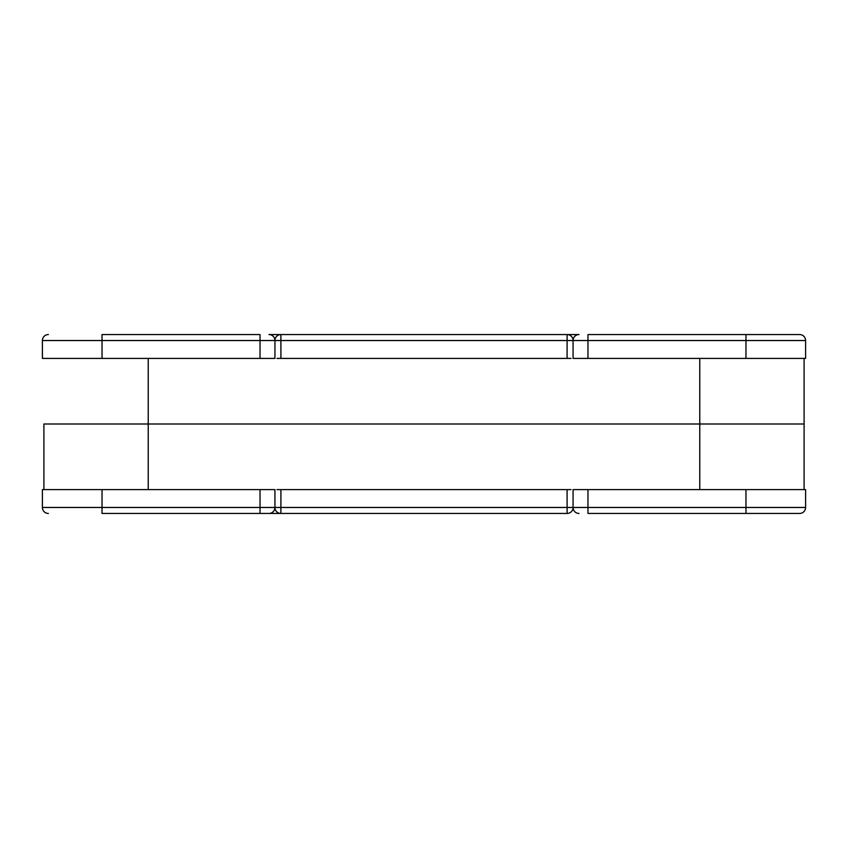 <?xml version="1.0" encoding="UTF-8"?>
<svg xmlns="http://www.w3.org/2000/svg" width="848" height="848" viewBox="0 0 848 848"><rect width="100%" height="100%" fill="white"/><g stroke="black" fill="none" stroke-linecap="round" stroke-linejoin="round"><path stroke-width="1.27" d="M43.895 424L804.105 424L804.105 489.593L804.105 424L43.895 424L43.895 489.593L43.895 424M567.1 489.593L280.9 489.593L280.9 507.475L567.1 507.475L567.1 489.593L571.043 489.593M276.957 489.593L280.9 489.593M573.068 489.593L573.068 507.475A5.957 5.957 0 0 1 567.1 513.443L280.9 513.443A5.957 5.957 0 0 1 274.943 507.475L274.943 489.593M260.029 489.593L260.029 507.475L274.932 507.475A5.957 5.957 0 0 1 268.975 513.443A5.957 5.957 0 0 0 274.932 507.475L274.932 489.593L42.4 489.593L42.4 507.475L260.029 507.475L260.029 513.443L280.9 513.443L280.9 507.475L274.943 507.475A5.957 5.957 0 0 0 280.9 513.443L102.025 513.443M579.025 513.443A5.957 5.957 0 0 1 573.057 507.475L805.6 507.475L805.6 489.593L573.057 489.593M799.643 513.432L745.975 513.432L745.975 489.593M745.975 513.443L587.971 513.443M805.6 507.475A5.968 5.968 0 0 1 799.643 513.443M42.4 507.475A5.957 5.957 0 0 0 48.368 513.443A5.957 5.957 0 0 1 42.4 507.475M745.975 358.407L805.6 358.407L805.6 340.525L745.975 340.525L745.975 358.407L573.068 358.407L573.068 340.525A5.957 5.957 0 0 1 579.025 334.557L567.1 334.557L579.025 334.557A5.957 5.957 0 0 0 573.068 340.525A5.957 5.957 0 0 0 567.1 334.557L567.1 340.525L280.9 340.525L280.9 358.407L567.1 358.407L567.1 340.525L587.971 340.525L587.971 358.407M274.943 340.525L280.9 340.525L280.9 334.557A5.957 5.957 0 0 0 274.943 340.525A5.957 5.957 0 0 1 280.9 334.557A5.957 5.957 0 0 0 274.943 340.525L42.4 340.525L42.4 358.407L274.943 358.407L274.943 340.525A5.957 5.957 0 0 0 268.975 334.557L280.9 334.557L268.975 334.557A5.957 5.957 0 0 1 274.943 340.525A5.957 5.957 0 0 1 280.9 334.557L567.1 334.557M102.025 358.407L102.025 334.557L260.029 334.557L260.029 358.407M745.975 334.557L745.975 340.525L587.971 340.525L587.971 334.557L799.643 334.557A5.957 5.957 0 0 1 805.6 340.525M42.4 340.525A5.968 5.968 0 0 1 48.357 334.557M804.105 424L804.105 358.407M571.043 358.407L567.1 358.407M280.9 358.407L276.957 358.407M699.77 358.407L699.77 489.593M148.23 358.407L148.23 489.593M573.068 507.475L567.1 507.475L567.1 513.443M102.025 513.432L102.025 489.593M587.971 513.432L587.971 489.593"/></g></svg>
